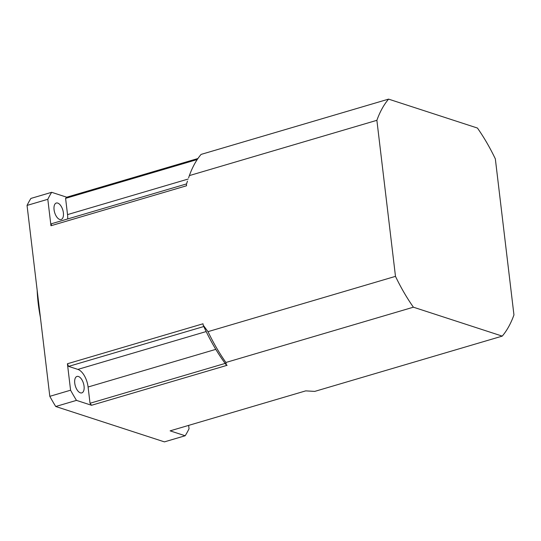 <?xml version="1.0" encoding="UTF-8"?>
<svg xmlns="http://www.w3.org/2000/svg" width="541" height="541" viewBox="0 0 541 541"><rect width="100%" height="100%" fill="white"/><g stroke="black" fill="none" stroke-linecap="round" stroke-linejoin="round"><path stroke-width="0.81" d="M197.925 158.52L66.732 197.208L51.672 192.305L30.911 198.425A148.126 73.65 -106.4 0 0 27.05 205.418L47.811 199.298L50.962 225.739L186.564 185.759L186.402 184.427A131.754 65.508 -106.4 0 1 187.477 181.107L186.402 184.427M376.881 120.312L189.377 175.595A136.427 67.835 73.6 0 1 201.083 154.408L388.587 99.125A136.427 67.835 73.6 0 0 376.881 120.312L395.485 276.363A136.427 67.835 73.6 0 0 413.398 307.193L225.895 362.477L226.375 365.053A131.754 65.508 -106.4 0 1 203.179 325.114L207.987 331.653L395.485 276.363M55.723 406.501A148.126 73.65 -106.4 0 1 49.813 396.33L70.573 390.203L67.422 363.762A130.976 65.123 73.6 0 0 68.599 366.385L77.857 369.395A15.594 7.75 -106.4 0 1 88.088 387.011L90.029 403.261A130.976 65.123 73.6 0 0 91.544 405.277L76.484 400.381L55.723 406.501L164.417 441.875L185.178 435.755L170.117 430.852L305.719 390.873L314.74 391.4L502.244 336.117A136.427 67.835 73.6 0 0 513.95 314.923L495.34 158.871A136.427 67.835 73.6 0 0 477.433 128.041L388.587 99.125M188.64 425.395L189.039 428.763A148.126 73.65 73.6 0 1 185.178 435.755M91.544 405.277L227.139 365.297L226.375 365.053M502.244 336.117L413.398 307.193M67.422 363.762L203.017 323.782L203.179 325.114M189.377 175.595L188.62 177.779M49.813 396.33L27.05 205.418M51.672 192.305A148.126 73.65 73.6 0 0 47.811 199.298M63.378 212.775A8.575 4.267 -106.4 0 1 61.147 219.49A8.575 4.267 -106.4 0 1 54.634 212.471A8.575 4.267 -106.4 0 1 56.298 203.037A8.575 4.267 -106.4 0 1 57.752 203.091A8.575 4.267 -106.4 0 1 63.378 212.775M70.573 390.203A148.126 73.65 73.6 0 0 76.484 400.381M84.058 386.179A8.575 4.267 -106.4 0 1 81.826 392.888A8.575 4.267 -106.4 0 1 74.746 383.15A8.575 4.267 -106.4 0 1 76.978 376.441A8.575 4.267 -106.4 0 1 84.058 386.179M40.399 317.378A101.14 50.286 -106.4 0 1 37.16 290.226M68.599 366.385L203.815 326.521M90.029 403.261L225.164 363.417M186.564 183.906L51.591 223.704A130.976 65.123 73.6 0 0 50.962 225.739M66.732 197.208A130.976 65.123 73.6 0 0 65.589 198.358L67.53 214.608A15.594 7.75 -106.4 0 1 67.672 218.963M65.589 198.358L197.235 159.541M207.987 331.653A136.427 67.835 73.6 0 0 225.895 362.477M77.857 369.395L206.182 331.559M88.088 387.011L215.805 349.358M67.53 214.608L188.187 179.03"/></g></svg>
